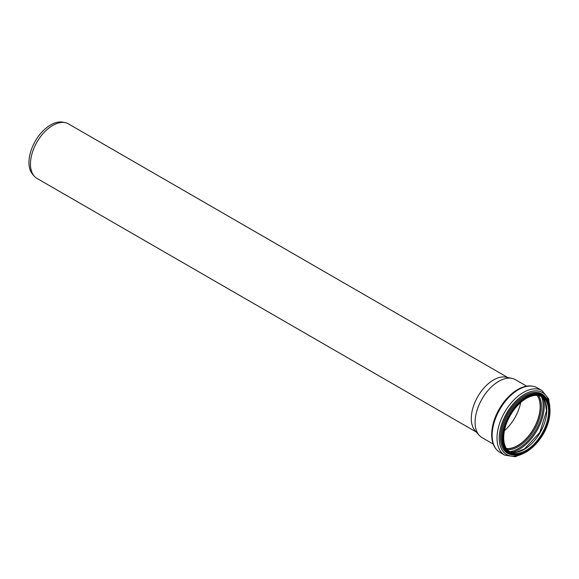 <?xml version="1.0" encoding="UTF-8"?>
<svg xmlns="http://www.w3.org/2000/svg" width="579" height="579" viewBox="0 0 579 579"><rect width="100%" height="100%" fill="white"/><g stroke="black" fill="none" stroke-linecap="round" stroke-linejoin="round"><path stroke-width="0.87" d="M476.307 432.043L36.984 178.404A31.476 18.173 -60 0 1 34.284 176.19A31.476 18.173 -60 0 1 30.463 163.995A31.476 18.173 -60 0 1 42.281 134.473A31.476 18.173 -60 0 1 65.188 122.661A31.476 18.173 -60 0 1 68.46 123.892L507.776 377.53M34.284 176.19L32.677 174.373A30.687 17.717 -60 0 1 28.95 162.482A30.687 17.717 -60 0 1 40.479 133.691A30.687 17.717 -60 0 1 62.807 122.176L65.188 122.661M493.214 444.071L482.01 437.608A33.437 19.302 -60 0 1 479.144 435.256L475.113 430.696A31.476 18.173 -60 0 1 471.292 418.501A31.476 18.173 -60 0 1 483.11 388.979A31.476 18.173 -60 0 1 506.017 377.168L511.981 378.384A33.437 19.302 -60 0 1 515.448 379.694L526.651 386.157M520.666 402.521A31.765 18.34 -60 0 1 504.389 430.704M537.124 395.37A31.765 18.34 -60 0 1 533.57 428.764A31.765 18.34 -60 0 1 506.43 448.537M537.276 395.385A31.888 18.412 -60 0 1 533.635 428.8A31.888 18.412 -60 0 1 506.516 448.667M479.144 435.256A33.437 19.302 -60 0 1 475.084 422.301A33.437 19.302 -60 0 1 487.641 390.934A33.437 19.302 -60 0 1 511.981 378.384M537.312 395.385A31.888 18.412 -60 0 1 533.686 428.829A31.888 18.412 -60 0 1 506.531 448.689M538.644 395.566A32.656 18.854 -60 0 1 534.656 429.394A32.656 18.854 -60 0 1 507.356 449.76M541.517 396.68A34.849 20.12 -60 0 1 535.886 430.103A34.849 20.12 -60 0 1 509.759 451.685M543.297 398.54A35.608 20.562 -60 0 1 536.856 430.66A35.608 20.562 -60 0 1 512.263 452.3M509.194 451.454L516.229 452.206L524.509 448.935L539.852 432.39L546.511 410.837L545.201 402.021L541.032 396.311A31.888 18.412 -60 0 1 540.156 432.571A31.888 18.412 -60 0 1 509.209 451.461M541.966 396.781A31.888 18.412 -60 0 1 541.966 433.606A31.888 18.412 -60 0 1 510.07 452.025C505.916 449.521 503.781 444.744 503.665 437.695C503.904 428.069 507.457 418.617 514.318 409.346C518.56 403.889 523.141 399.937 528.062 397.484C533.548 394.892 538.181 394.661 541.966 396.781M503.469 437.97A32.562 18.796 -60 0 1 538 395.008A32.562 18.796 -60 0 1 538 441.053A32.562 18.796 -60 0 1 503.469 437.97M503.05 438.209A33.148 19.136 -60 0 1 538.209 394.473A33.148 19.136 -60 0 1 538.209 441.35A33.148 19.136 -60 0 1 503.05 438.209M526.34 451.823A33.56 19.375 -60 0 1 509.411 453.574A33.56 19.375 -60 0 1 502.463 438.209A33.56 19.375 -60 0 1 517.112 404.431A33.56 19.375 -60 0 1 542.979 395.435A33.56 19.375 -60 0 1 549.927 410.974M501.53 437.666A33.56 19.375 -60 0 1 516.178 403.889A33.56 19.375 -60 0 1 542.038 394.9L542.979 395.435C552.996 400.646 552.091 421.259 541.495 436.95C530.538 452.163 519.848 457.707 509.411 453.574L508.478 453.031A33.56 19.375 -60 0 1 501.53 437.666M512.972 454.913A34.299 19.802 -60 0 1 500.422 437.63A34.299 19.802 -60 0 1 518.632 399.995A34.299 19.802 -60 0 1 545.917 397.853M523.17 453.538A35.818 20.678 -60 0 1 499.214 438.173A35.818 20.678 -60 0 1 523.857 394.712A35.818 20.678 -60 0 1 549.833 407.37M527.368 451.352L515.382 456.759L504.729 455.159A37.28 21.524 -60 0 1 497.006 438.093A37.28 21.524 -60 0 1 513.276 400.574A37.28 21.524 -60 0 1 542.009 390.586L548.718 399.018L550.028 412.096M492.15 435.292A37.28 21.524 -60 0 1 508.42 397.773A37.28 21.524 -60 0 1 537.153 387.778C531.84 384.948 525.739 385.317 518.856 388.893C513.631 391.679 508.803 395.862 504.36 401.428C496.21 412.103 491.976 423.162 491.658 434.605C491.709 443.022 494.444 448.942 499.872 452.358A37.28 21.524 -60 0 1 492.15 435.292M542.009 390.586L537.153 387.778M504.729 455.159L499.872 452.358"/></g></svg>

